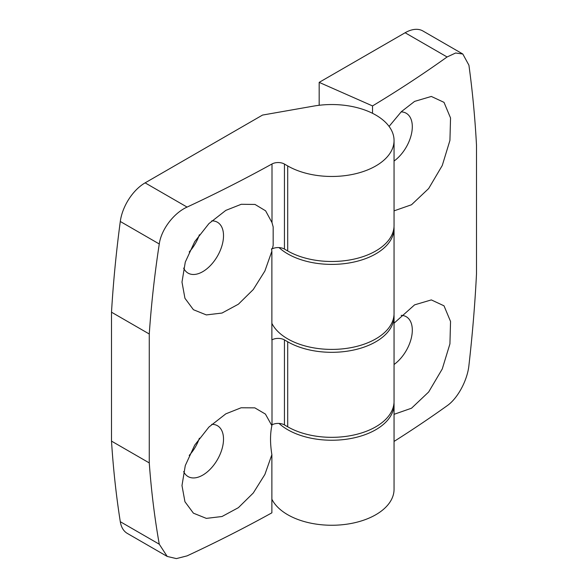 <?xml version="1.0" encoding="UTF-8"?>
<svg xmlns="http://www.w3.org/2000/svg" width="588" height="588" viewBox="0 0 588 588"><rect width="100%" height="100%" fill="white"/><g stroke="black" fill="none" stroke-linecap="round" stroke-linejoin="round"><path stroke-width="0.88" d="M394.056 210.857L411.526 204.749L428.659 188.542L442.264 165.5L449.93 140.4L450.54 117.99L444.006 102.356L431.327 96.447L414.599 101.393L401.347 111.683L389.08 126.42M394.056 161.038A29.371 16.956 120 0 0 411.174 135.167A29.371 16.956 120 0 0 406.227 113.256A29.371 16.956 120 0 0 401.148 111.882M394.056 414.32L411.526 408.212L428.659 391.998L442.264 368.963L449.93 343.862L450.54 321.445L444.006 305.819L431.327 299.909L414.599 304.856L394.056 323.202M394.056 441.426A1334.929 770.714 0 0 0 447.086 405.764C457.758 398.399 467.401 380.289 468.923 365.42C472.465 334.344 474.994 303.871 476.493 273.993L476.493 145.074C474.994 117.526 472.465 90.905 468.923 65.202L462.807 54.015L422.919 30.988A35.596 20.551 120 0 0 405.117 32.752L319.174 82.371L372.527 105.928A1334.929 770.714 0 0 0 447.086 56.977L455.634 53.001L462.807 54.015M372.527 105.928L372.527 113.308M284.445 424.918L284.445 339.901L287.708 341.782A62.299 35.964 0 0 0 355.6 349.581A62.299 35.964 0 0 0 394.056 316.351L394.056 401.369A62.299 35.964 0 0 1 355.6 434.598A62.299 35.964 0 0 1 287.708 426.8L284.445 424.918A8.901 5.138 0 0 0 272.001 424.837A1334.929 770.714 0 0 1 271.876 424.911L271.876 425.661L265.409 414.07L254.825 407.859L241.131 407.771L225.814 413.849L208.916 427.064L194.716 445.131L185.286 465.542L181.986 485.57L184.941 501.733L193.423 513.177L206.337 518.381L222.014 516.514L238.383 507.672L253.281 492.994L264.879 474.479L271.876 454.671L271.876 512.832A1334.929 770.714 0 0 1 187.08 555.873L176.371 558.6L167.213 556.439L159.267 544.201C154.615 517.859 151.278 490.767 149.264 462.918L149.264 333.999C151.278 304.422 154.615 274.412 159.267 243.983C161.266 229.386 173.879 212.988 187.08 207.086A1334.929 770.714 0 0 0 272.001 163.971A8.901 5.138 0 0 1 284.445 164.052L287.708 165.934A62.299 35.964 0 0 0 355.6 173.732A62.299 35.964 0 0 0 394.056 140.503A62.299 35.964 0 0 0 313.617 106.097L262.535 115.072L145.118 182.861A35.596 20.551 120 0 0 120.29 221.478A1118.141 645.558 120 0 0 111.507 312.199L149.264 333.999M111.507 312.199L111.507 441.118A1118.141 645.558 120 0 0 120.29 521.696A35.596 20.551 120 0 0 127.324 533.412L167.213 556.439M271.876 251.216L271.509 248.783L272.413 248.775L273.17 245.247L273.17 226.939L272.001 222.617L265.607 210.813L255.016 204.448L241.249 204.286L225.814 210.386L208.916 223.602L194.716 241.668L185.286 262.079L181.986 282.108L184.941 298.278L193.423 309.714L206.337 314.918L222.014 313.051L238.383 304.209L253.281 289.531L264.879 271.017L271.876 251.216L271.876 339.893A1334.929 770.714 0 0 0 272.001 339.82A8.901 5.138 0 0 1 284.445 339.901M183.647 268.113A29.371 16.956 120 0 0 188.072 273.119A29.371 16.956 120 0 0 217.435 256.162A29.371 16.956 120 0 0 217.435 222.249A29.371 16.956 120 0 0 211.739 220.875M272.413 248.775A8.901 5.138 0 0 1 284.445 249.069L287.708 250.951A62.299 35.964 0 0 0 355.6 258.749A62.299 35.964 0 0 0 394.056 225.52L394.056 140.503M394.056 316.351A62.299 35.964 0 0 0 394.004 314.896M279.043 247.592A62.299 35.964 0 0 0 349.029 262.983A62.299 35.964 0 0 0 394.056 228.423A62.299 35.964 0 0 0 394.004 226.975M111.507 441.118L149.264 462.918M394.056 364.501A29.371 16.956 120 0 0 411.174 338.629A29.371 16.956 120 0 0 406.227 316.712A29.371 16.956 120 0 0 401.148 315.344M279.043 423.441A62.299 35.964 0 0 0 349.029 438.832A62.299 35.964 0 0 0 394.056 404.272A62.299 35.964 0 0 0 394.004 402.824M271.876 499.205A62.299 35.964 0 0 0 340.43 524.908A62.299 35.964 0 0 0 394.056 489.29L394.056 404.272M271.876 323.356A62.299 35.964 0 0 0 340.43 349.059A62.299 35.964 0 0 0 394.056 313.441L394.056 228.423M319.174 82.371L319.174 105.274M189.204 251.958A29.371 16.956 120 0 0 199.376 234.759M183.647 471.569A29.371 16.956 120 0 0 188.072 476.574A29.371 16.956 120 0 0 217.435 459.618A29.371 16.956 120 0 0 217.435 425.712A29.371 16.956 120 0 0 211.739 424.338M271.876 425.661C270.09 433.922 270.09 443.595 271.876 454.671M189.204 455.421A29.371 16.956 120 0 0 199.376 438.214M405.117 32.752L447.086 56.977M120.29 521.696L159.267 544.201M272.001 424.837L272.001 339.82M272.001 222.617L272.001 163.971M284.445 249.069L284.445 164.052M287.708 250.951L287.708 165.934M287.708 426.8L287.708 341.782M120.29 221.478L159.267 243.983M145.118 182.861L187.08 207.086"/></g></svg>
